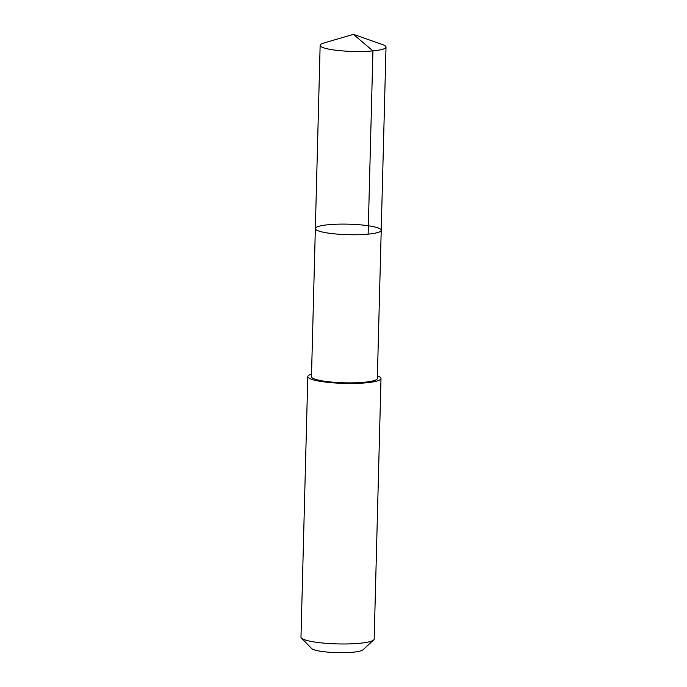 <?xml version="1.0" encoding="UTF-8"?>
<svg xmlns="http://www.w3.org/2000/svg" width="687" height="687" viewBox="0 0 687 687"><rect width="100%" height="100%" fill="white"/><g stroke="black" fill="none" stroke-linecap="round" stroke-linejoin="round"><path stroke-width="1.03" d="M381.216 230.291L377.335 378.4A32.942 5.264 -178.5 0 1 357.249 382.719A32.942 5.264 -178.5 0 1 321.602 380.761A32.942 5.264 -178.5 0 1 311.469 376.674L315.35 228.565A32.942 5.264 1.5 0 0 348.146 234.696A32.942 5.264 1.5 0 0 381.216 230.291A32.942 5.264 1.5 0 0 371.083 226.212A32.942 5.264 1.5 0 0 335.428 224.254A32.942 5.264 1.5 0 0 315.35 228.565A32.942 5.264 1.5 0 0 348.146 234.696A32.942 5.264 1.5 0 0 381.216 230.291L386.017 47.042A32.95 5.264 -178.5 0 1 365.931 51.362A32.95 5.264 -178.5 0 1 330.275 49.404A32.95 5.264 -178.5 0 1 320.142 45.325A32.95 5.264 -178.5 0 1 323.646 43.066L353.393 34.35L382.633 44.612A32.95 5.264 -178.5 0 1 386.017 47.042M377.403 375.858A36.609 5.857 -178.5 0 1 381.002 378.503A36.609 5.857 -178.5 0 1 358.683 383.303A36.609 5.857 -178.5 0 1 319.06 381.122A36.609 5.857 -178.5 0 1 307.802 376.588A36.609 5.857 -178.5 0 1 311.537 374.132M381.002 378.503L374.175 639.013A36.609 5.857 -178.5 0 1 373.668 639.949A36.609 5.857 -178.5 0 1 349.073 643.908A36.609 5.857 -178.5 0 1 312.242 641.632A36.609 5.857 -178.5 0 1 301.438 638.06A36.609 5.857 -178.5 0 1 300.983 637.098L307.802 376.588M373.668 639.949L362.976 649.833A26.037 4.165 -178.5 0 1 345.484 652.65A26.037 4.165 -178.5 0 1 319.283 651.036A26.037 4.165 -178.5 0 1 311.597 648.485L301.438 638.06M368.129 234.138L372.929 50.898L353.393 34.35M315.35 228.565L320.142 45.325"/></g></svg>
